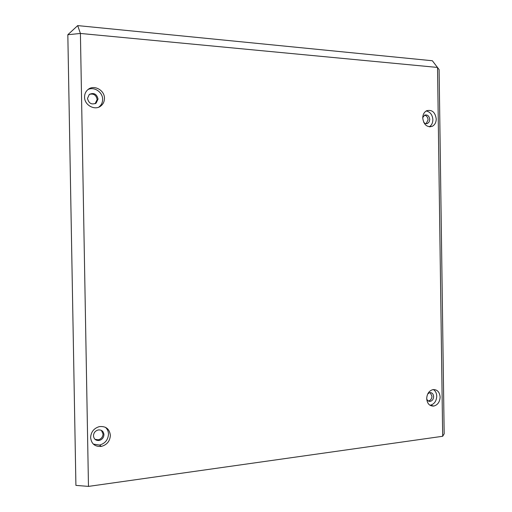 <?xml version="1.0" encoding="UTF-8"?>
<svg xmlns="http://www.w3.org/2000/svg" width="512" height="512" viewBox="0 0 512 512"><rect width="100%" height="100%" fill="white"/><g stroke="black" fill="none" stroke-linecap="round" stroke-linejoin="round"><path stroke-width="0.77" d="M90.611 437.626C91.437 443.949 95.008 446.874 101.338 446.406C106.957 444.838 109.971 441.146 110.368 435.334C109.517 428.877 105.83 425.978 99.322 426.618C93.888 428.282 90.989 431.949 90.611 437.626M93.325 444.096L99.52 445.069C105.114 443.52 108.102 439.853 108.499 434.08C108.403 431.302 107.373 429.03 105.395 427.277M426.694 398.611C427.213 403.718 429.574 406.208 433.779 406.067C437.715 404.96 439.827 401.958 440.128 397.05C439.603 391.891 437.21 389.414 432.947 389.606C429.075 390.746 426.989 393.741 426.694 398.611M429.933 405.248L430.413 405.19C434.336 404.096 436.448 401.107 436.742 396.23C436.621 393.19 435.501 390.963 433.389 389.549M422.733 118.086C423.782 124.787 426.944 127.533 432.237 126.33C434.822 124.947 436.16 122.477 436.243 118.925C435.2 112.192 432.006 109.459 426.662 110.72C424.128 112.122 422.816 114.573 422.733 118.086M429.312 126.803C431.629 125.325 432.813 122.944 432.87 119.661C432.422 114.714 430.195 111.821 426.182 110.982M84.563 97.075C84.371 105.21 94.931 110.912 100.832 105.984C103.232 104.077 104.435 101.517 104.454 98.31C104.672 90.144 93.926 84.346 87.987 89.549C85.715 91.456 84.57 93.958 84.563 97.075M98.758 107.149L99.021 106.963C101.402 105.062 102.605 102.522 102.618 99.341C102.765 92.128 94.125 86.317 87.949 89.581M98.042 99.059L96.147 103.104C91.642 105.018 88.762 103.456 87.494 98.406L89.331 94.4C93.862 92.429 96.768 93.984 98.042 99.059M95.123 103.699L97.146 99.565C96.23 95.072 93.645 93.338 89.382 94.368M422.739 117.632L424.666 115.117C427.501 114.451 429.197 115.904 429.754 119.469L429.19 121.862L427.629 123.392C426.157 123.974 424.826 123.571 423.642 122.182M426.144 123.654L428.083 119.834C427.834 117.178 426.63 115.635 424.474 115.213M427.782 393.843L429.837 392.634C432.096 392.538 433.363 393.856 433.638 396.589C433.485 399.181 432.358 400.774 430.278 401.363C428.557 401.523 427.36 400.653 426.694 398.752M428.294 400.973L428.608 400.941C430.688 400.352 431.808 398.765 431.968 396.179L430.138 392.595M103.955 434.605C103.744 437.67 102.163 439.622 99.206 440.461C95.827 440.73 93.92 439.181 93.478 435.814C93.683 432.787 95.232 430.842 98.138 429.978C101.568 429.658 103.507 431.2 103.955 434.605M94.995 439.315L98.304 439.814C101.254 438.982 102.835 437.037 103.04 433.984L101.414 430.387M442.675 436.282L444.173 433.811L439.104 69.587L432.365 60.749L77.702 25.6L80.41 33.453L88.474 486.4L442.675 436.282L437.53 67.437L80.41 33.453L67.827 34.733L75.91 485.382L88.474 486.4M67.827 34.733L77.702 25.6M99.52 445.069L101.338 446.406M430.413 405.19L433.779 406.067M429.792 126.835L432.237 126.33M99.021 106.963L100.832 105.984M95.258 103.603L96.147 103.104M426.349 123.667L427.629 123.392M428.608 400.941L430.278 401.363M98.304 439.814L99.206 440.461"/></g></svg>
